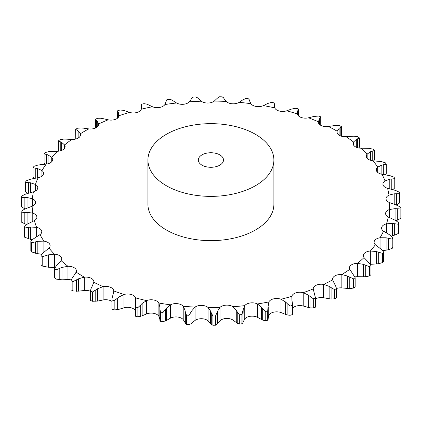 <?xml version="1.0" encoding="UTF-8"?>
<svg xmlns="http://www.w3.org/2000/svg" width="422" height="422" viewBox="0 0 422 422"><rect width="100%" height="100%" fill="white"/><g stroke="black" fill="none" stroke-linecap="round" stroke-linejoin="round"><path stroke-width="0.63" d="M353.441 288.089L353.441 278.873L349.769 277.122L349.769 288.553L353.441 288.089A190.005 109.699 0 0 0 355.16 286.949L355.16 277.734L352.259 273.023M347.459 288.432L349.98 288.553M349.98 277.238L347.459 275.977M353.441 278.873A190.005 109.699 0 0 0 355.16 277.734M352.518 273.44L349.685 269.363A8.081 4.663 0 0 1 349.347 268.028A8.081 4.663 0 0 1 350.972 265.216A8.081 4.663 0 0 1 357.518 263.36A20.878 12.053 0 0 0 357.518 263.36A178.796 103.226 0 0 0 364.022 257.578L364.022 257.578A8.081 4.663 0 0 1 363.284 255.632A8.081 4.663 0 0 1 364.297 253.374A8.081 4.663 0 0 1 370.337 251.006L370.337 251.006A178.796 103.226 0 0 0 375.38 244.76L375.38 244.76A8.081 4.663 0 0 1 374.103 242.239A8.081 4.663 0 0 1 374.641 240.566A8.081 4.663 0 0 1 380.048 237.744A20.878 12.053 0 0 0 380.048 237.744A178.796 103.226 0 0 0 383.54 231.15L383.54 231.15A8.081 4.663 0 0 1 381.588 228.107A8.081 4.663 0 0 1 381.794 227.057A8.081 4.663 0 0 1 386.468 223.824L386.468 223.824A178.796 103.226 0 0 0 388.335 217.019L388.335 217.019A8.081 4.663 0 0 1 385.592 213.511A8.081 4.663 0 0 1 385.618 213.105A8.081 4.663 0 0 1 389.469 209.528L389.469 209.528A178.796 103.226 0 0 0 389.68 202.634L389.675 202.634A8.081 4.663 0 0 1 386.046 198.984A8.081 4.663 0 0 1 386.035 198.741A8.081 4.663 0 0 1 388.994 195.133A20.878 12.053 0 0 0 388.994 195.133A178.796 103.226 0 0 0 387.544 188.286L387.538 188.286A8.081 4.663 0 0 1 383.065 184.963A8.081 4.663 0 0 1 382.918 184.071A8.081 4.663 0 0 1 385.054 180.911A20.878 12.053 0 0 0 385.054 180.911A178.796 103.226 0 0 0 381.968 174.249L381.968 174.249A8.081 4.663 0 0 1 376.735 171.316A8.081 4.663 0 0 1 376.292 169.797A8.081 4.663 0 0 1 377.727 167.144L377.727 167.144A178.796 103.226 0 0 0 373.064 160.798L373.064 160.798A8.081 4.663 0 0 1 367.172 158.313A8.081 4.663 0 0 1 366.291 156.193A8.081 4.663 0 0 1 367.151 154.104A20.878 12.053 0 0 0 367.151 154.104A178.796 103.226 0 0 0 361.005 148.191L361.005 148.191A8.081 4.663 0 0 1 354.57 146.202A8.081 4.663 0 0 1 353.108 143.527A8.081 4.663 0 0 1 353.536 142.035L353.536 142.035A178.796 103.226 0 0 0 346.019 136.675L346.019 136.675A8.081 4.663 0 0 1 339.172 135.225A8.081 4.663 0 0 1 337.004 132.044A8.081 4.663 0 0 1 337.141 131.179L337.141 131.179A178.796 103.226 0 0 0 328.411 126.479L328.406 126.479A8.081 4.663 0 0 1 321.279 125.592A8.081 4.663 0 0 1 318.283 121.969A8.081 4.663 0 0 1 318.293 121.747L318.293 121.747A178.796 103.226 0 0 0 308.514 117.796L308.514 117.796A8.081 4.663 0 0 1 301.234 117.49A8.081 4.663 0 0 1 297.352 113.924L297.352 113.924A178.796 103.226 0 0 0 286.712 110.796L286.712 110.796A8.081 4.663 0 0 1 279.433 111.076A8.081 4.663 0 0 1 274.727 107.858L274.727 107.858A178.796 103.226 0 0 0 263.439 105.611L263.439 105.611A8.081 4.663 0 0 1 256.302 106.476A8.081 4.663 0 0 1 250.863 103.67L250.863 103.67A178.796 103.226 0 0 0 239.142 102.351L239.142 102.351A8.081 4.663 0 0 1 232.279 103.78A8.081 4.663 0 0 1 226.224 101.438A20.878 12.053 0 0 0 226.224 101.438A178.796 103.226 0 0 0 214.297 101.074L214.297 101.074A8.081 4.663 0 0 1 207.846 103.042A8.081 4.663 0 0 1 201.283 101.206A20.878 12.053 0 0 1 201.278 101.206A178.796 103.226 0 0 0 189.383 101.807L189.383 101.807A8.081 4.663 0 0 1 183.47 104.271A8.081 4.663 0 0 1 176.528 102.984L176.528 102.984A178.796 103.226 0 0 0 164.891 104.535L164.891 104.535A8.081 4.663 0 0 1 159.632 107.452A8.081 4.663 0 0 1 152.442 106.729L152.442 106.729A178.796 103.226 0 0 0 141.296 109.203L141.296 109.203A8.081 4.663 0 0 1 136.786 112.516A8.081 4.663 0 0 1 129.496 112.379L129.496 112.379A178.796 103.226 0 0 0 119.051 115.718L119.051 115.723A8.081 4.663 0 0 1 115.385 119.363A8.081 4.663 0 0 1 108.137 119.816A20.878 12.053 0 0 0 108.137 119.816A178.796 103.226 0 0 0 98.6 123.962L98.6 123.962A8.081 4.663 0 0 1 98.627 124.342A8.081 4.663 0 0 1 95.847 127.866A8.081 4.663 0 0 1 88.773 128.895L88.773 128.895A178.796 103.226 0 0 0 80.328 133.769L80.328 133.769A8.081 4.663 0 0 1 80.528 134.792A8.081 4.663 0 0 1 78.545 137.852A8.081 4.663 0 0 1 71.793 139.439A20.878 12.053 0 0 0 71.793 139.439A178.796 103.226 0 0 0 64.603 144.946L64.603 144.946A8.081 4.663 0 0 1 65.125 146.592A8.081 4.663 0 0 1 63.822 149.135A8.081 4.663 0 0 1 57.513 151.25L57.513 151.25A178.796 103.226 0 0 0 51.721 157.279L51.721 157.279A8.081 4.663 0 0 1 52.713 159.516A8.081 4.663 0 0 1 51.959 161.489A8.081 4.663 0 0 1 46.225 164.089A20.878 12.053 0 0 1 46.22 164.089A178.796 103.226 0 0 0 41.942 170.53L41.942 170.53A8.081 4.663 0 0 1 43.54 173.315A8.081 4.663 0 0 1 43.192 174.676A8.081 4.663 0 0 1 38.138 177.715L38.138 177.715A178.796 103.226 0 0 0 35.448 184.435L35.448 184.435A8.081 4.663 0 0 1 37.785 187.711A8.081 4.663 0 0 1 37.685 188.444A8.081 4.663 0 0 1 33.417 191.857A20.878 12.053 0 0 0 33.417 191.857A178.796 103.226 0 0 0 32.373 198.725L32.373 198.725A8.081 4.663 0 0 1 35.553 202.433A8.081 4.663 0 0 1 35.553 202.513A8.081 4.663 0 0 1 32.146 206.237A20.878 12.053 0 0 1 32.146 206.242A178.796 103.226 0 0 0 32.768 213.126L32.774 213.126A8.081 4.663 0 0 1 36.835 216.623A8.081 4.663 0 0 1 36.893 217.193A8.081 4.663 0 0 1 34.356 220.585L34.356 220.585A178.796 103.226 0 0 0 36.635 227.352L36.635 227.352A8.081 4.663 0 0 1 41.504 230.491A8.081 4.663 0 0 1 41.778 231.694A8.081 4.663 0 0 1 40.006 234.611L40.006 234.611A178.796 103.226 0 0 0 43.893 241.131L43.893 241.131A8.081 4.663 0 0 1 49.469 243.847A8.081 4.663 0 0 1 50.112 245.667A8.081 4.663 0 0 1 48.978 248.046L48.978 248.046A178.796 103.226 0 0 0 54.401 254.192L54.401 254.192A8.081 4.663 0 0 1 60.578 256.434A8.081 4.663 0 0 1 61.728 258.834A8.081 4.663 0 0 1 61.106 260.632L61.106 260.632A178.796 103.226 0 0 0 67.953 266.282L67.958 266.282A8.081 4.663 0 0 1 74.61 268.002A8.081 4.663 0 0 1 76.408 270.94A8.081 4.663 0 0 1 76.15 272.121A20.878 12.053 0 0 0 76.15 272.121A178.796 103.226 0 0 0 84.289 277.164L84.289 277.164A8.081 4.663 0 0 1 91.3 278.335A8.081 4.663 0 0 1 93.869 281.748A8.081 4.663 0 0 1 93.811 282.286A20.878 12.053 0 0 0 93.811 282.286A178.796 103.226 0 0 0 103.089 286.628L103.089 286.628A8.081 4.663 0 0 1 110.311 287.224A8.081 4.663 0 0 1 113.755 290.937L113.755 290.937A178.796 103.226 0 0 0 123.989 294.487L123.989 294.487A8.081 4.663 0 0 1 131.284 294.503A8.081 4.663 0 0 1 135.589 297.9L135.589 297.9A178.796 103.226 0 0 0 146.582 300.596L146.582 300.596A8.081 4.663 0 0 1 153.808 300.021A8.081 4.663 0 0 1 158.888 303.043A20.878 12.053 0 0 0 158.888 303.043A178.796 103.226 0 0 0 170.425 304.826L170.425 304.826A8.081 4.663 0 0 1 177.44 303.676A8.081 4.663 0 0 1 183.206 306.261L183.206 306.261A178.796 103.226 0 0 0 195.054 307.1L195.054 307.1A8.081 4.663 0 0 1 201.727 305.396A8.081 4.663 0 0 1 208.057 307.496L208.057 307.496A178.796 103.226 0 0 0 219.994 307.374L219.994 307.374A8.081 4.663 0 0 1 226.192 305.153A8.081 4.663 0 0 1 232.965 306.72L232.965 306.72A178.796 103.226 0 0 0 244.76 305.639L244.76 305.639A8.081 4.663 0 0 1 250.357 302.943A8.081 4.663 0 0 1 257.441 303.951L257.441 303.951A178.796 103.226 0 0 0 268.861 301.936L268.861 301.936A8.081 4.663 0 0 1 273.757 298.813A8.081 4.663 0 0 1 281.015 299.24L281.015 299.24A178.796 103.226 0 0 0 291.839 296.328L291.839 296.328A8.081 4.663 0 0 1 295.933 292.842A8.081 4.663 0 0 1 303.223 292.683L303.223 292.683A178.796 103.226 0 0 0 313.24 288.928L313.24 288.928A8.081 4.663 0 0 1 313.235 288.875A8.081 4.663 0 0 1 316.453 285.151A8.081 4.663 0 0 1 323.632 284.407A20.878 12.053 0 0 1 323.637 284.407A178.796 103.226 0 0 0 332.647 279.881L332.647 279.881A8.081 4.663 0 0 1 332.552 279.179A8.081 4.663 0 0 1 334.92 275.882A8.081 4.663 0 0 1 341.852 274.569L341.852 274.569A178.796 103.226 0 0 0 349.685 269.363M341.852 287.894A20.878 12.053 0 0 1 341.852 287.899L347.67 288.453L347.67 276.072L341.852 274.569L341.852 287.894A8.081 4.663 0 0 0 336.519 288.495M273.889 160.017L273.889 204.28A62.978 36.361 180 0 1 235.007 237.876A62.978 36.361 180 0 1 166.373 229.995A62.978 36.361 180 0 1 147.927 204.28L147.927 160.017A62.978 36.361 0 0 0 166.373 185.727A62.978 36.361 0 0 0 235.007 193.608A62.978 36.361 0 0 0 273.889 160.017A62.978 36.361 0 0 0 210.905 123.657A62.978 36.361 0 0 0 147.927 160.017M323.637 284.407L329.144 286.369L329.144 298.744L323.637 297.732A20.878 12.053 0 0 0 323.632 297.732A8.081 4.663 0 0 0 316.453 298.475A8.081 4.663 0 0 0 315.482 298.976M303.223 306.013L303.223 292.683L308.324 295.073L308.324 307.453L303.223 306.013A8.081 4.663 0 0 0 295.933 306.172A8.081 4.663 0 0 0 292.504 308.308M281.015 312.57L281.015 299.24L285.604 302.02L285.604 314.401L281.015 312.57A8.081 4.663 0 0 0 273.757 312.143A8.081 4.663 0 0 0 268.861 315.26L268.861 301.936L268.049 306.346M257.441 317.275L257.441 303.951L261.429 307.079L261.429 319.454L257.441 317.281A20.878 12.053 0 0 0 257.441 317.275A8.081 4.663 0 0 0 250.357 316.273A8.081 4.663 0 0 0 244.76 318.969L244.76 305.639L243.03 309.948M232.965 320.045L232.965 306.72L236.273 310.144L236.273 322.519L232.965 320.05A20.878 12.053 0 0 0 232.965 320.045A8.081 4.663 0 0 0 226.192 318.483A8.081 4.663 0 0 0 219.994 320.704L219.994 307.374L217.383 311.51M208.057 320.82L208.057 307.496L210.625 311.156L210.625 323.532L208.057 320.825A20.878 12.053 0 0 0 208.057 320.82A8.081 4.663 0 0 0 201.727 318.726A8.081 4.663 0 0 0 195.054 320.43L195.054 307.1L191.614 310.993M183.206 319.591L183.206 306.261L184.978 310.096L184.978 322.471L183.206 319.591A8.081 4.663 0 0 0 177.44 317.006A8.081 4.663 0 0 0 170.425 318.156L170.425 304.826L166.6 308.034L166.6 320.409L162.992 321.706A190.005 109.699 0 0 1 160.471 321.316L159.859 320.235L159.859 308.804L160.471 312.101A190.005 109.699 0 0 0 162.992 312.491L166.6 308.034M158.888 316.368L158.888 303.043L159.838 306.989L159.838 319.364L158.894 316.373A20.878 12.053 0 0 0 158.888 316.368A8.081 4.663 0 0 0 153.808 313.351A8.081 4.663 0 0 0 146.582 313.926L146.582 300.596L142.135 303.465L142.135 315.846L137.873 316.822A190.005 109.699 0 0 1 135.467 316.236L135.393 303.692M135.283 310.513A8.081 4.663 0 0 0 131.284 307.828A8.081 4.663 0 0 0 123.994 307.817L123.994 294.487L119.009 296.982L119.009 309.358L114.172 309.97A190.005 109.699 0 0 1 111.93 309.194L111.925 299.646L112.389 296.671M111.925 301.419A8.081 4.663 0 0 0 110.311 300.554A8.081 4.663 0 0 0 103.095 299.958L103.095 286.628L97.672 288.701L97.672 301.076L92.355 301.276A190.005 109.699 0 0 1 90.319 300.327L90.319 291.111L91.31 287.862M90.319 291.217A8.081 4.663 0 0 0 84.289 290.494L84.289 277.164L78.539 278.784L78.539 291.164L72.842 290.916A190.005 109.699 0 0 1 71.06 289.814L71.06 280.598A190.005 109.699 0 0 0 72.842 281.701L78.539 278.784M71.271 279.923A8.081 4.663 0 0 0 67.958 279.607L61.981 279.807L61.981 267.427L67.953 266.282M55.06 267.569A8.081 4.663 0 0 0 54.401 267.522L54.401 254.192L48.324 254.851L48.324 267.231L42.211 266.029A190.005 109.699 0 0 1 41.024 264.684L41.024 255.468A190.005 109.699 0 0 0 42.211 256.813L48.324 254.851M357.518 276.69L357.518 263.36L363.527 264.388L363.527 276.769L357.524 276.69A20.878 12.053 0 0 0 357.518 276.69A8.081 4.663 0 0 0 354.865 276.932M334.43 283.716L332.647 279.881M336.545 288.632A190.005 109.699 0 0 1 334.572 289.624L331.085 287.582L331.085 299.008L334.572 298.839A190.005 109.699 0 0 0 336.545 297.848L336.545 288.632L335.427 285.404M335.527 285.583L334.329 283.558M331.281 287.714L328.954 286.253M370.964 265.449A190.005 109.699 0 0 1 369.54 266.715L365.747 265.264L365.747 276.695L369.54 275.93A190.005 109.699 0 0 0 370.964 274.664L370.964 265.449L367.34 261.002M367.673 261.397L364.022 257.578M365.969 265.364L363.305 264.309M314.29 293.322L313.24 288.928M370.337 264.336L376.419 263.924L376.419 251.544L370.337 251.006L370.337 264.314M315.482 297.927A190.005 109.699 0 0 1 313.293 298.75L310.064 296.439L310.064 307.865L313.293 307.965A190.005 109.699 0 0 0 315.482 307.142L315.482 297.927L314.195 292.873M310.239 296.582L308.15 294.946M383.656 252.013A190.005 109.699 0 0 1 382.554 253.385L378.713 252.24L378.713 263.671L382.554 262.595A190.005 109.699 0 0 0 383.656 261.229L383.656 252.013L381.145 249.233L375.38 244.76M378.94 252.319L376.187 251.486M291.961 300.765L291.839 296.328M382.643 250.679L386.088 250.172L386.088 237.792L380.048 237.739L380.048 248.347M292.504 303.909L292.388 305.438A190.005 109.699 0 0 1 290.019 306.077L287.118 303.518L287.118 314.944L290.019 315.292A190.005 109.699 0 0 0 292.388 314.654L292.504 303.909L291.95 300.316M287.266 303.676L285.451 301.883M392.987 237.686A190.005 109.699 0 0 1 392.223 239.132L388.409 238.298L388.409 249.729L392.223 248.347A190.005 109.699 0 0 0 392.987 246.902L392.987 237.686L390.092 235.123L383.54 231.15M388.641 238.361L385.856 237.75M268.861 315.266L268.049 318.52M391.299 236.014L392.344 235.771L392.344 223.396L386.468 223.824L386.468 232.807M268.123 305.897L267.706 311.019A190.005 109.699 0 0 1 265.206 311.462L262.684 308.682L262.684 320.113L265.206 320.678A190.005 109.699 0 0 0 267.706 320.235L268.186 319.248L268.192 307.195L268.186 319.09M262.806 308.851L261.302 306.926M398.769 222.753A190.005 109.699 0 0 1 398.363 224.246L394.654 223.713L394.654 235.144L398.363 233.461A190.005 109.699 0 0 0 398.769 231.968L398.769 222.753L395.556 220.437L388.335 217.019M394.887 223.755L392.112 223.37M242.919 322.746L243.188 309.511L241.922 314.564L241.922 323.779L242.919 322.746L242.919 311.32M244.76 318.969L243.03 322.123M395.071 220.168L395.071 208.637L389.469 209.528L389.469 217.462M241.922 314.564A190.005 109.699 0 0 1 239.337 314.801L237.243 311.837L237.243 323.268L239.337 324.017A190.005 109.699 0 0 0 241.922 323.779M237.338 312.016L236.178 309.98M400.9 207.497A190.005 109.699 0 0 1 400.853 209.006L397.324 208.769L397.324 220.2L400.853 218.221A190.005 109.699 0 0 0 400.9 216.713L400.9 207.497L397.424 205.451L389.68 202.634M397.545 208.795L394.844 208.632M217.035 324.286L217.62 323.463L217.62 311.083L215.531 316.004L215.531 325.22L217.035 324.286L217.035 312.855M219.994 320.704L217.383 323.685M394.211 204.174L394.211 193.798L388.994 195.128L388.994 202.349M215.531 316.004A190.005 109.699 0 0 1 212.915 316.031L211.285 312.913L211.285 324.344L212.915 325.246A190.005 109.699 0 0 0 215.531 325.22M211.353 313.103L210.557 310.988M387.544 188.286L395.662 190.464L399.328 192.221A190.005 109.699 0 0 1 399.65 193.719L396.358 193.756L396.358 205.002M396.574 193.761L394 193.814M191.034 323.732L191.926 322.967L191.926 310.587L189.051 315.308L189.051 324.523L191.034 323.732L191.034 312.301M195.054 320.43L191.614 323.168M389.786 188.755L389.786 179.176L385.059 180.911L385.054 187.231M189.051 315.308A190.005 109.699 0 0 1 186.455 315.123L185.327 311.9L185.327 323.326L186.455 324.339A190.005 109.699 0 0 0 189.051 324.523M185.358 312.09L184.941 309.922M381.968 174.249L390.303 175.763L394.095 177.219A190.005 109.699 0 0 1 394.77 178.675L391.79 178.97L391.79 189.288M391.991 178.96L389.585 179.208M170.425 318.156L166.215 320.583M381.878 174.233L381.878 165.055L377.727 167.144L377.727 172.45M159.864 308.994L159.838 306.815M373.064 160.798L381.451 161.631L385.291 162.781A190.005 109.699 0 0 1 386.315 164.174L383.698 164.691L383.698 174.45M383.883 164.664L381.699 165.097M146.582 313.926L141.692 315.983M370.648 160.334L370.648 151.698L367.151 154.099L367.151 158.287M140.684 316.421L140.684 304.99L137.873 307.606A190.005 109.699 0 0 1 135.467 307.021L135.283 305.101M140.684 304.99L142.135 303.465M135.694 301.888L135.589 297.9L135.589 302.479M135.362 303.887L135.72 301.719M361.005 148.191L369.282 148.354L373.095 149.193A190.005 109.699 0 0 1 374.441 150.49L372.246 151.203L372.246 160.698M372.404 151.16L370.484 151.762M123.989 307.817L118.513 309.458M356.3 147.241L356.3 139.381L353.536 142.035L353.536 145.02M111.93 309.194L111.93 299.979A190.005 109.699 0 0 0 114.172 300.754L119.009 296.982M113.012 294.899L113.761 291.222M112.331 296.856L113.07 294.73M346.019 136.675L354.032 136.185L357.74 136.717A190.005 109.699 0 0 1 359.386 137.894L357.65 138.764L357.65 147.721M357.782 138.711L356.168 139.455M103.089 299.958L97.672 301.076M339.13 135.198L339.13 128.335L337.141 131.179L337.141 132.909M90.319 291.111A190.005 109.699 0 0 0 92.355 292.061L97.672 288.701M92.233 286.158L93.811 282.286M91.215 288.041L92.323 285.995M328.411 126.479L335.991 125.355L339.531 125.598A190.005 109.699 0 0 1 341.44 126.626L340.201 127.618L340.201 135.763M340.306 127.555L339.019 128.415M84.289 290.494L78.539 291.164M319.459 124.39L319.459 118.777L318.293 122.185M73.766 275.83L76.15 272.121M72.431 277.623L73.887 275.677M71.06 280.598L72.552 277.449M320.229 125.002L320.229 117.986L320.957 116.915A190.005 109.699 0 0 0 318.816 116.05L313.725 116.456M314.242 116.377L308.514 117.796M320.309 117.917L319.38 118.867M67.958 279.607L67.958 266.282M297.674 114.863L297.674 110.891L297.352 113.924M56.49 265.628L54.517 268.64A190.005 109.699 0 0 0 56.02 269.874L61.981 267.427M57.967 264.119L61.106 260.632M56.342 265.791L58.115 263.977M298.391 115.818L298.328 108.945A190.005 109.699 0 0 0 296.001 108.259L291.438 109.055M291.908 108.939L286.712 110.796M298.18 109.973L297.631 110.986M298.328 108.945L298.138 115.538M54.401 267.522L48.324 267.231M274.205 105.954L274.205 104.835L274.727 107.858M45.149 251.254L48.978 248.046M43.266 252.783L45.318 251.122M41.024 255.468L43.434 252.636M274.363 106.782L274.363 103.717L273.999 102.868A190.005 109.699 0 0 0 271.531 102.372L267.585 103.517M268.002 103.364L263.439 105.611M274.358 103.891L274.189 104.93M43.893 252.245L43.893 241.131L37.832 241.3L37.832 253.68L31.687 251.981A190.005 109.699 0 0 1 30.832 250.552L30.832 241.337A190.005 109.699 0 0 0 31.687 242.766L37.832 241.3M41.836 254.302L37.832 253.68M249.502 100.721L250.863 103.67M35.553 237.48L40.006 234.611M33.449 238.852L35.743 237.364M30.832 241.337L33.639 238.715M249.312 99.856L248.442 98.801A190.005 109.699 0 0 0 245.878 98.516L242.629 99.951M242.977 99.761L239.142 102.351M249.297 99.782L249.518 100.816M36.635 236.821L36.635 227.352L30.706 227.041L30.706 239.416L24.65 237.227A190.005 109.699 0 0 1 24.149 235.745L24.149 226.53A190.005 109.699 0 0 0 24.65 228.012L30.706 227.041M32.236 239.833L30.706 239.416M224.045 98.632L226.218 101.433M29.371 223.069L34.356 220.585M24.518 209.207L21.1 211.327A190.005 109.699 0 0 0 21.237 212.836L27.087 212.345L27.087 224.261L29.577 222.974M24.149 226.53L27.293 224.145M223.539 97.793L222.157 96.833A190.005 109.699 0 0 0 219.545 96.754L217.056 98.421M217.33 98.21L214.297 101.074M223.491 97.719L224.098 98.722M32.774 221.413L32.774 213.126M27.087 212.345L32.768 213.126M198.335 98.611L201.278 101.206M26.723 208.304L32.146 206.242M24.297 209.307L26.945 208.225M197.517 97.825L195.65 96.997A190.005 109.699 0 0 0 193.044 97.129L191.361 98.959M191.562 98.732L189.383 101.807M197.438 97.756L198.419 98.695M32.373 206.142L32.373 198.725L27.05 197.501L27.05 208.183M172.872 100.652L176.528 102.984M25.373 194.194L21.744 196.024A190.005 109.699 0 0 0 21.517 197.533L27.05 197.501M27.662 193.471L33.412 191.857M25.146 194.278L27.889 193.408M171.759 99.945L169.438 99.286A190.005 109.699 0 0 0 166.89 99.624L166.046 101.565M166.162 101.317L164.891 104.535M171.648 99.887L172.983 100.731M35.453 190.992L35.453 184.435L30.104 182.689M30.59 192.664L30.59 182.795L25.484 182.399L25.484 191.614L27.646 193.476M148.143 104.719L152.442 106.729M29.841 179.392L26.074 180.927A190.005 109.699 0 0 0 25.484 182.399M32.162 178.859L38.138 177.715M29.609 179.455L32.394 178.812M146.761 104.118L144.039 103.659A190.005 109.699 0 0 0 141.597 104.202L141.607 106.17M141.333 108.807L141.333 104.914L141.391 108.196M141.639 105.922L141.296 109.203M146.619 104.065L148.286 104.793M41.942 176.101L41.942 170.53L37.205 168.373M37.637 177.815L37.637 168.52L33.058 167.734L33.058 176.95L34.367 178.437M124.643 110.738L129.496 112.379M37.832 165.097L33.997 166.321A190.005 109.699 0 0 0 33.058 167.734M40.148 164.749L46.22 164.089M37.6 165.139L40.38 164.722M123.008 110.258L119.938 110.031A190.005 109.699 0 0 0 117.648 110.764L117.622 118.113M117.648 110.764L118.519 112.695L118.519 117.142M118.466 112.447L119.051 115.718M122.844 110.216L124.806 110.796M51.727 161.758L51.727 157.279L47.691 154.774M48.061 163.741L48.061 154.953L44.094 153.819L44.094 163.034L44.885 164.242M102.815 118.582L108.132 119.816M49.189 151.582L45.365 152.495A190.005 109.699 0 0 0 44.094 153.819M51.452 151.419L57.513 151.25M48.963 151.603L51.679 151.408M100.969 118.244L97.609 118.276A190.005 109.699 0 0 0 95.52 119.189L97.224 121.019L97.224 126.969M97.086 120.776L98.6 123.962L98.6 124.722M100.784 118.218L103 118.629M64.603 148.238L64.603 144.946L61.354 142.145M61.649 150.427L61.649 142.351L58.378 140.927L58.378 150.142L58.843 151.139M83.097 128.109L88.773 128.895M63.696 139.107L59.956 139.719A190.005 109.699 0 0 0 58.378 140.927M65.864 139.123L71.787 139.439M63.479 139.118L66.08 139.133M81.071 127.924L77.484 128.241A190.005 109.699 0 0 0 75.633 129.306L78.144 130.968L78.144 138.1M77.928 130.741L80.328 133.769L80.333 135.815M80.866 127.913L83.298 128.135M328.954 298.707L331.281 299.029M363.305 276.763L365.969 276.679M308.15 307.401L310.239 307.896M376.187 263.94L378.94 263.634M285.451 314.337L287.266 314.991M385.856 250.204L388.641 249.676M261.302 319.38L262.806 320.166M392.112 235.824L394.887 235.07M236.178 322.434L237.338 323.331M396.015 220.69L397.324 220.2M210.557 323.442L211.353 324.418M396.358 205.187L399.65 202.935L399.65 193.719M184.941 322.382L185.358 323.405M392.893 189.631L394.77 187.89L394.77 178.675M159.838 319.269L159.864 320.309M385.26 174.692L386.315 173.389L386.315 164.174M373.776 160.814L374.441 159.706L374.441 150.49M359.011 148.022L359.386 147.109L359.386 137.894M341.366 136.185L341.44 126.626M61.981 279.807L56.02 279.09A190.005 109.699 0 0 1 54.517 277.855L54.517 268.64M26.575 224.578L21.237 222.051A190.005 109.699 0 0 1 21.1 220.542L21.1 211.327M25.003 208.995L21.517 206.743L21.517 197.533M75.775 139.044L75.633 129.306M334.572 289.624L334.572 298.839M369.54 266.715L369.54 275.93M313.293 298.75L313.293 307.965M382.554 253.385L382.554 262.595M290.019 306.077L290.019 315.292M292.388 305.438L292.388 314.654M392.223 239.132L392.223 248.347M265.206 311.462L265.206 320.678M267.706 311.019L267.706 320.235M398.363 224.246L398.363 233.461M239.337 314.801L239.337 324.017M400.853 209.006L400.853 218.221M212.915 316.031L212.915 325.246M186.455 315.123L186.455 324.339M165.419 321.095L165.419 309.664M160.471 312.101L160.471 321.316M162.992 312.491L162.992 321.706M135.467 307.021L135.467 316.236M137.873 307.606L137.873 316.822M117.321 309.806L117.321 298.38M114.172 300.754L114.172 309.97M95.778 301.382L95.778 289.951M92.355 292.061L92.355 301.276M76.477 291.307L76.477 279.876M72.842 281.701L72.842 290.916M320.957 116.915L320.957 125.434M59.792 279.781L59.792 268.35M56.02 269.874L56.02 279.09M46.045 267.02L46.045 255.595M42.211 256.813L42.211 266.029M35.511 253.284L35.511 241.859M31.687 242.766L31.687 251.981M28.39 238.836L28.39 227.405M24.65 228.012L24.65 237.227M24.819 223.955L24.819 212.524M21.237 212.836L21.237 222.051M24.872 208.932L24.872 197.501M28.548 193.229L28.548 182.631M35.77 178.174L35.77 168.199M117.981 117.791L117.981 111.867M46.404 164.068L46.404 154.484M95.52 119.189L95.52 128.019M96.374 127.571L96.374 120.244M60.235 150.881L60.235 141.76M77.004 138.643L77.004 130.271M202.001 165.16A12.597 7.274 0 0 0 215.726 166.737A12.597 7.274 0 0 0 223.502 160.017A12.597 7.274 0 0 0 210.905 152.743A12.597 7.274 0 0 0 198.314 160.017A12.597 7.274 0 0 0 202.001 165.16M323.632 297.732L323.632 284.407M113.755 291.507L113.755 290.937M274.342 106.692L274.342 103.97"/></g></svg>
